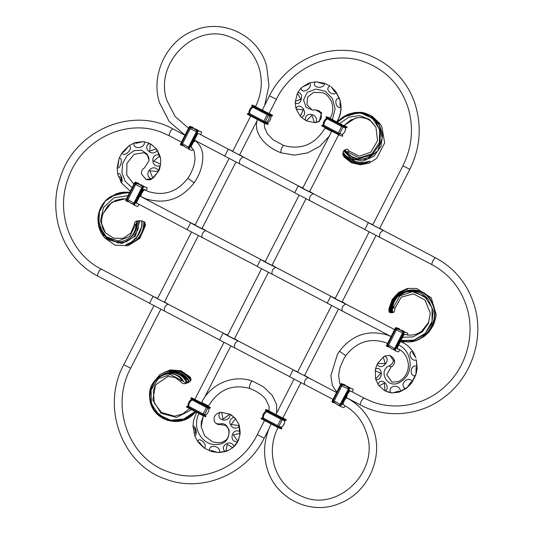 <?xml version="1.0" encoding="UTF-8"?>
<svg xmlns="http://www.w3.org/2000/svg" width="534" height="534" viewBox="0 0 534 534"><rect width="100%" height="100%" fill="white"/><g stroke="black" fill="none" stroke-linecap="round" stroke-linejoin="round"><path stroke-width="0.8" d="M97.982 218.813L103.316 235.06L117.854 242.917L126.244 241.802L133.46 237.069L138.019 229.54L138.847 220.776L141.71 220.862L144.747 222.151C144.12 234.459 137.952 242.036 126.251 244.886C125.797 244.272 130.483 243.083 131.898 241.668L137.585 236.155C140.809 231.569 142.184 226.469 141.71 220.862L142.064 220.949L141.971 226.056L136.43 238.037L131.391 242.222L125.777 244.859C137.605 241.869 143.639 234.106 143.866 221.57M138.847 220.776L137.105 221.283C137.652 227.23 135.836 232.317 131.671 236.542L131.351 236.435C135.336 232.423 137.151 227.564 136.804 221.864L136.117 223.539C136.15 228.499 134.555 232.797 131.351 236.435L131.671 236.542M136.691 221.049L137.839 220.856L136.804 221.864L137.105 221.283M128.594 192.2L129.722 192.353L128.594 192.2M125.003 198.815L126.351 198.962L125.003 198.815L111.906 202.252L102.995 213.6C100.245 221.096 102.421 228.365 103.369 229.653L105.558 233.024L100.452 220.976L103.529 207.466L113.922 197.787L128.02 195.691M144.747 222.151L145.568 225.201L139.728 238.451L127.973 245.767L114.877 245.119L104.51 237.717C100.105 231.356 101.066 233.204 98.67 226.416L99.551 210.336M139.748 220.756L135.462 236.068L121.892 243.571L107.281 239.412L98.67 226.416L97.882 218.146L100.258 208.574M107.247 199.089L116.512 193.608L127.86 192.127L110.959 196.345M129.562 192.667L116.472 193.815L105.298 201.084L98.87 212.906L99.137 226.129L106.246 236.776L118.027 241.001L129.862 236.408L135.629 224.56L134.268 224.6L130.883 233.071L123.227 238.291L113.802 238.264L105.558 233.024M134.268 224.6C134.481 222.324 135.462 221.136 137.211 221.016M129.675 192.44L123.741 192.113L119.209 192.807L107.254 199.062L105.271 200.998M119.075 192.988L126.451 192.26L129.608 192.58M135.629 224.56L136.117 223.539M345.745 155.714L356.799 162.289L363.527 162.636L370.102 161.148C359.062 165.994 350.004 163.397 342.921 153.371L343.415 152.344M357.954 158.792L357.954 158.792C352.42 158.044 348.188 155.26 345.264 150.441L346.406 151.489C349.263 155.481 353.114 157.917 357.954 158.792L372.425 154.646L379.641 144.313L380.635 131.831L375.395 120.777L365.55 113.982L356.198 112.621L346.886 114.937L337.241 122.299L347.988 114.523L360.81 112.988L372.465 118.328L379.48 129.295L379.4 142.698L371.798 153.925L359.168 157.917L347.46 151.983L349.036 151.015L359.269 156.195L370.83 152.163L377.525 140.742L375.969 127.332L369.341 119.382L359.576 115.651L348.889 117.12L339.684 123.588M344.61 116.098L357.313 112.4L369.969 115.524L379.167 124.829L382.19 137.885L377.845 150.835L367.232 159.239L354.009 159.205L344.23 150.408L345.011 149.847L345.264 150.441L345.097 150.021M344.23 150.408L343.042 151.883C345.772 156.716 349.757 159.98 355.003 161.662L362.86 162.536C364.942 162.75 369.314 160.834 369.815 161.435C359.042 166.288 349.997 163.918 342.694 154.326L344.143 157.163L351.485 162.75L360.296 164.799L369.141 163.184L376.69 158.331L384.68 142.925L381.783 126.545L379.914 123.621L372.565 116.599C367.118 113.595 362.84 112.173 359.736 112.334L342.628 117.353M343.636 125.744L355.29 118.214C359.689 117.1 363.908 117.46 367.946 119.296L371.477 121.545L375.969 127.332M343.669 150.888L351.846 159.065L363.254 161.001L373.967 156.182L380.929 146.483L382.651 134.681L378.893 123.621L370.663 115.651L359.736 112.334L354.416 112.561L348.582 114.116L344.744 115.978L340.859 118.681M349.036 151.015C347.714 149.266 346.74 148.746 346.112 149.447M372.425 154.646L372.425 154.646C368.013 158.097 363.227 159.546 358.06 158.985L350.371 156.115C347.14 153.505 345.371 151.549 345.057 150.254M365.042 113.809L356.592 112.601L344.47 116.178L339.357 119.996L337.228 122.293M356.799 162.289L356.799 162.289C355.944 162.396 353.555 161.388 349.616 159.245C347.254 157.79 345.057 155.374 343.015 152.003M342.921 153.371L342.694 154.326M347.46 151.983L346.406 151.489M189.296 381.503L180.352 372.879L168.11 371.41L163.444 372.825C174.758 368.086 183.836 370.689 190.678 380.622L188.348 382.604L185.078 383.659L186.186 382.664L184.597 382.611M188.348 382.604L189.81 381.516M183.91 381.917L182.381 380.722C179.804 376.837 176.267 374.514 171.768 373.767C177.134 374.454 181.186 377.171 183.91 381.917L181.013 377.738C179.023 375.796 176 374.441 171.935 373.673C161.161 373.646 154.086 379.28 150.708 390.574C149.473 396.094 150.001 401.394 152.29 406.487C155.414 412.775 159.96 417.021 165.94 419.237L175.713 420.825L185.478 418.603L195.284 411.581M195.631 411.767L193.114 414.297C178.483 428.675 151.175 419.45 150.047 398.491C146.069 377.191 177.195 362.266 186.446 382.504L186.186 382.664M186.446 382.504L187.234 382.11C177.969 361.812 146.516 375.856 149.74 397.523C150.161 418.756 177.455 429.122 192.654 414.971L195.844 411.874M193.855 413.95L195.878 411.894M187.234 382.11L189.003 381.543C186.413 376.757 182.595 373.56 177.548 371.944L170.019 371.19C168.143 371.057 163.664 372.926 163.831 372.578C174.985 367.866 184.09 370.262 191.132 379.754L190.284 377.144L181.033 370.77L170.046 369.929L160.013 374.474L153.071 382.931L150.368 390.16L149.72 397.236L153.899 410.212L167.629 420.498L183.449 420.298L196.078 411.994M195.11 411.487L183.876 418.983L170.666 420.258L158.685 414.704L151.362 403.57L151.089 390.047L158.258 378.699L170.379 374.568L181.46 380.281L180.432 381.45L174.938 377.364L167.936 376.47L155.574 384.887L152.811 400.079L161.175 413.376L176.674 417.374L191.633 409.665M180.432 381.45C181.84 383.232 183.389 383.966 185.078 383.659M168.11 371.41L168.103 371.41C174.298 369.835 184.938 372.532 189.33 381.53M190.678 380.622L191.132 379.754M181.46 380.281L182.381 380.722M400.834 340.792L405.319 341.593C424.717 344.31 441.898 319.839 431.339 302.111C422.928 282.332 389.132 289.655 391.822 312.136L390.334 312.557L392.457 312.677L393.979 312.083L392.103 312.11L392.704 311.883L392.55 311.249L392.704 311.883M397.843 294.388L404.285 290.329L407.762 289.114C396.215 292.211 390.2 299.981 389.727 312.423L390.668 312.697M404.285 290.329L404.285 290.329C397.329 292.085 388.865 303.626 390.281 312.597M398.518 296.196L398.371 296.123C394.219 300.075 392.216 304.861 392.37 310.494L392.67 308.672C392.917 303.813 394.82 299.634 398.371 296.123L405.773 291.978L413.997 291.23L428.121 299.14L433.207 310.935L431.766 323.878L424.443 334.584L413.289 340.552L400.921 340.612M391.155 312.236C388.452 289.688 422.08 281.438 431.298 301.056C442.573 318.571 425.985 343.969 406.214 341.8L400.767 340.912L408.657 341.873L417.254 340.191L423.849 336.714L429.016 332.041L433.548 324.979L435.837 317.356L436.144 314.433L431.245 297.765L416.553 288.407L407.382 288.5L398.731 292.398L392.123 299.634L388.865 309.106L389.086 311.936C389.967 299.721 396.074 292.118 407.402 289.128C407.175 289.495 402.603 290.723 400.981 292.058L394.966 297.451C391.549 301.97 390.007 307.003 390.334 312.557L390.481 312.657M404.732 341.693L400.774 340.906M400.974 340.512L413.883 340.151L425.271 333.323L432.066 321.501L432.026 307.851L424.804 296.544L412.482 291.677L399.853 295.903L393.291 307.704L395.2 307.864L401.188 297.184L413.409 293.833L425.117 300.128L430.264 313.198L428.388 323.384L422.24 331.894L413.029 336.907L402.596 337.334M395.2 307.864L393.979 312.083M389.727 312.423L389.086 311.936M393.291 307.704L392.67 308.672M392.37 310.494L392.55 311.249L392.37 310.494M191.145 146.55L191.366 147.324M195.517 140.796L193.388 142.097M160.527 164.132L160.14 165.687C150.922 168.871 150.067 152.477 159.599 155.094L160.18 156.822L159.152 156.482L153.725 161.074L160.527 164.132L160.787 161.976C160.207 167.049 159.459 170.086 158.558 171.094L154.026 177.154L151.603 179.023C150.728 179.845 148.839 179.985 145.936 179.431L145.929 179.431M151.336 178.803C142.331 174.558 153.031 162.216 158.398 170.746L157.724 172.282L157.236 171.367L149.834 170.84L152.757 177.922L151.336 178.803L145.889 179.411L141.53 174.037C141.243 171.327 142.204 169.291 144.414 167.93L149.006 160.714C148.439 159.092 150.461 156.242 143.893 152.717L134.141 154.299L126.938 163.371L126.732 175.032L133.754 184.07M149.006 160.714L147.291 154.233L141.557 150.134L133.987 150.728L126.958 155.761L122.593 163.631L121.926 172.796L125.256 181.427L132.092 187.714M118.661 176.487L121.085 181.293L121.004 177.428L118.661 176.487L117.774 174.418C120.163 170.62 123.868 181.754 121.251 182.782L130.162 191.025M117.14 167.796L117.62 165.64L117.941 166.575L119.055 158.418C123.701 157.216 120.263 169.805 117.14 167.796L117.774 174.418M118.688 160.22L117.62 165.64M122.092 152.711L123.541 151.195L123.467 152.27L129.061 145.722C134.194 148.545 123.387 158.271 122.092 152.711L119.055 158.418M127.88 146.823L123.541 151.195M134.408 142.865L136.357 142.391L135.783 143.386L142.725 141.704L144.187 141.784C146.102 148.719 131.364 149.734 134.408 142.865L129.061 145.722M142.725 141.704L136.357 142.391M149.627 143.472L151.302 144.4L150.241 144.841L149.74 151.049L156.395 148.906L157.216 150.127C152.911 157.964 141.356 147.417 149.627 143.472L144.187 141.784M151.302 144.4L156.395 148.906L160.534 158.371L160.18 156.822M159.599 155.094L157.216 150.127M160.787 161.976L160.534 158.371M158.398 170.746L160.14 165.687M152.757 177.922L157.724 172.282M151.389 178.77L152.323 178.563M121.251 182.782L120.39 180.479M146.069 190.545L146.83 189.063A1.288 0.374 117.7 0 0 147.137 188.215A1.288 0.374 117.7 0 0 147.07 187.788A1.288 0.374 117.7 0 0 147.057 187.781L144.12 186.693A1.288 0.374 117.7 0 0 143.699 186.94A1.288 0.374 117.7 0 0 143.179 187.714L134.822 204.081A1.288 0.374 117.7 0 0 134.515 204.936A1.288 0.374 117.7 0 0 134.581 205.356A1.288 0.374 117.7 0 0 134.595 205.363L137.525 206.451A1.288 0.374 117.7 0 0 137.952 206.211A1.288 0.374 117.7 0 0 138.473 205.436L139.014 204.368M138.099 203.888A1.288 0.374 -62.3 0 1 137.992 203.888L136.377 203.047M136.45 203.314L136.477 203.327A1.288 0.374 -62.3 0 1 136.464 203.321L137.992 203.888M136.464 203.321A1.288 0.374 -62.3 0 1 136.397 202.9A1.288 0.374 -62.3 0 1 136.711 202.046L142.718 190.271A1.288 0.374 -62.3 0 1 143.239 189.497A1.288 0.374 -62.3 0 1 143.659 189.256L145.175 189.817A1.288 0.374 -62.3 0 1 145.188 189.824A1.288 0.374 -62.3 0 1 145.268 190.157M126.371 201.051L125.844 200.777A1.288 0.374 -62.3 0 1 125.83 200.771A1.288 0.374 -62.3 0 1 125.764 200.343A1.288 0.374 -62.3 0 1 126.077 199.496L126.625 199.783A1.288 0.374 117.7 0 0 126.364 200.43L127.926 199.669L134.448 203.467M134.034 205.069L134.047 205.076A1.288 0.374 -62.3 0 1 134.034 205.069A1.288 0.374 -62.3 0 1 133.947 204.816L133.814 204.028L131.144 203.481L127.719 200.831L126.291 200.804A1.288 0.374 117.7 0 0 126.378 201.058L128.54 201.859M126.378 201.058A1.288 0.374 117.7 0 0 126.391 201.064L125.83 200.771M127.606 200.704L127.619 200.717A1.288 0.774 -32.1 0 1 127.926 199.669L135.669 184.504L135.356 182.808A1.288 0.374 117.7 0 0 134.982 183.409L126.625 199.783M127.719 200.831A1.288 0.774 -32.1 0 1 127.619 200.717L131.144 203.481L133.987 204.535M134.121 204.142L134.027 202.867L141.77 187.701L135.669 184.504A1.288 0.814 89 0 1 136.43 183.569L138.853 184.003L142.625 186.78L143.286 186.52A1.288 0.374 -62.3 0 1 143.573 186.406L144.12 186.693M134.982 183.409L134.435 183.129L126.077 199.496M134.435 183.129A1.288 0.374 -62.3 0 1 134.955 182.354A1.288 0.374 -62.3 0 1 135.376 182.107L135.923 182.394A1.288 0.374 117.7 0 0 135.636 182.508L136.524 183.576L141.757 185.078L144.347 186.693M142.491 187.708L141.77 187.701L142.952 186.9M143.179 187.714L142.631 187.427A1.288 0.374 -62.3 0 1 143.012 186.82L143.212 186.586M133.947 204.729L134.014 204.442A1.288 0.374 -62.3 0 1 134.274 203.794L134.822 204.081M142.631 187.427L134.274 203.794M139.087 184.53L138.96 183.743A1.288 0.374 117.7 0 0 138.873 183.489L135.376 182.107M138.313 183.195A1.288 0.374 -62.3 0 1 138.326 183.202A1.288 0.374 -62.3 0 1 138.339 183.209L135.923 182.394M147.057 187.781L146.51 187.494A1.288 0.374 -62.3 0 1 146.523 187.501L143.573 186.406M147.07 187.788L146.523 187.501A1.288 0.374 -62.3 0 1 146.536 187.507M305.561 120.317L307.21 121.058L307.03 120.043L311.989 115.277L314.386 122.546L313.865 122.54L316.001 122.526L319.225 121.492L321.588 112.894L318.698 110.658L315.627 109.891L320.493 112.721C322.489 117.767 320.927 121.011 315.808 122.453C319.879 113.722 303.799 110.558 305.561 120.317L301.356 117.3C309.373 114.583 300.549 100.913 295.976 108.362L295.182 102.862C301.463 107.067 304.534 91.508 297.665 92.749L301.116 88.017C301.657 95.426 313.545 87.316 309.526 82.863L315.327 81.902C310.841 88.023 324.258 89.445 324.612 83.317L330.045 86.128C323.671 88.697 332.675 97.028 336.48 92.649L339.404 98.476C333.336 97.575 335.799 109.143 340.892 107.521C340.805 112.874 339.344 117.814 336.5 122.326M312.664 110.077L311.943 109.884L306.97 104.731L307.557 97.135L313.685 92.329L322.609 92.782C325.773 93.61 328.664 96.38 331.267 101.073C333.677 107.488 333.176 113.415 329.772 118.848M315.627 109.891L312.43 110.077L306.075 107.334L303.559 100.005L307.183 92.382L315.674 89.098L325.153 91.234L332.368 98.369L335.118 108.769L332.375 119.749M340.892 107.521L340.926 104.918L339.991 106.293L340.165 100.592L339.404 98.476M336.48 92.649L335.345 91.04L335.025 92.195L331.581 87.276L335.619 91.374L340.165 100.592L340.959 105.225C341.386 111.426 339.958 117.14 336.667 122.366M331.581 87.276L330.993 86.795M322.957 82.87L323.203 83.838L317.116 81.989L324.612 83.317L330.045 86.128M317.116 81.989L315.327 81.902M309.526 82.863L307.991 83.584L308.712 84.132L302.478 86.969L307.991 83.584M302.478 86.969L301.116 88.017M297.665 92.749L297.078 94.451L297.992 94.218L300.762 99.304L295.402 101.28L297.078 94.451M295.402 101.28L295.182 102.862M295.976 108.362L296.704 110.044L297.224 109.176L303.219 109.857L300.415 116.205L296.704 110.044M300.415 116.205L301.356 117.3M316.055 122.46L314.386 122.546L307.21 121.058M321.588 112.894L320.493 112.721M217.371 424.043L224.968 425.344C225.315 425.037 226.389 426.065 228.198 428.442C230.287 430.217 228.746 439.068 225.315 440.483C223.305 441.725 220.882 443.961 212.365 441.725L204.669 435.924L201.144 426.599L203.334 415.799M221.53 425.017L219.781 423.996C231.342 420.592 233.678 444.615 216.777 444.442C202.56 446.077 190.945 427.434 199.322 412.996M196.612 412.275L193.595 420.251L193.001 426.553L193.662 429.449L193.602 427.701L195.17 429.456L195.531 432.714L194.376 433.755L194.67 435.691C198.161 435.637 195.124 423.863 193.008 426.586L193.008 426.666M197.713 441.571L199.362 443.367L198.988 441.952L204.328 448.159C208.307 444.702 198.648 436.124 197.713 441.571L194.67 435.691M203.127 447.132L199.362 443.367M204.328 448.159L211.958 451.617L211.23 450.469L217.852 452.518L219.354 452.498C221.61 445.55 207.439 443.841 209.882 451.01L209.728 450.95M232.771 447.646L233.865 446.497C231.342 438.347 218.606 446.144 225.268 451.577L227.184 450.996L226.122 450.322L227.177 444.442L232.771 447.646L227.524 450.863L218.152 452.532L211.958 451.617M225.268 451.577L219.354 452.498M227.524 450.863L227.184 450.996M237.43 441.798L238.371 440.23L237.223 440.376L233.271 434.856L240.14 433.441L240.106 431.759C232.063 426.906 228.091 442.132 237.43 441.798L233.865 446.497M240.14 433.441L238.371 440.23M239.419 426.299L239.032 424.744L238.338 425.551L231.242 424.463L235.427 418.629L234.232 417.434C224.714 419.597 232.604 432.92 239.419 426.299L240.106 431.759M235.427 418.629L239.032 424.744M219.781 423.996L216.263 423.636L214.448 421.773C213.233 417.014 215.115 413.89 220.081 412.395C214.761 420.659 229.927 423.489 230.127 414.451L234.232 417.434M230.127 414.451L228.819 413.837L228.879 414.805L222.938 419.21L221.764 412.395L229.373 414.07C230.668 414.371 232.811 416.033 235.808 419.056M221.764 412.395L220.081 412.395M194.376 433.755L193.662 429.449M195.17 429.456L195.531 432.714A6.455 6.455 0 0 0 195.17 429.456M397.57 348.675A3.871 1.128 -62.3 0 1 397.536 348.662A3.871 1.128 -62.3 0 1 397.283 347.767A3.871 1.128 -62.3 0 0 397.53 348.655A3.871 1.128 -62.3 0 0 397.57 348.675M416.026 374.187L415.319 375.869C408.283 376.183 411.053 363.347 417.054 366.417L417.087 368.774L416.073 367.579L416.026 374.187L417.034 369.374L416.3 359.756C411.34 362.599 407.055 351.252 412.649 351.325C409.698 346.946 405.847 343.762 401.087 341.78A3.871 1.128 -62.3 0 0 400.093 342.241A3.871 1.128 -62.3 0 1 401.087 341.78A3.871 1.128 -62.3 0 1 401.121 341.793C406.407 343.976 410.606 347.687 413.703 352.921L414.204 353.888L412.508 352.7L415.879 357.86L414.204 353.888M391.175 366.898L389.019 366.01C391.562 364.769 393.024 362.92 393.411 360.457L389.954 355.417L393.304 357.967L394.693 361.291C394.553 363.794 393.378 365.663 391.175 366.898L386.689 374.734L391.969 382.117L398.204 381.75C404.972 378.165 408.376 372.525 408.417 364.822C407.535 356.752 403.904 351.365 397.536 348.662L397.089 348.428M389.019 366.01C377.458 370.529 388.091 391.709 401.548 381.136C413.783 373.7 413.062 351.332 398.264 344.831M417.054 366.417L416.3 359.756M417.034 369.374L417.087 368.774M412.402 381.623L411.374 383.292L410.966 382.03L407.088 387.677L405.62 388.679C398.251 385.021 408.303 375.022 412.402 381.623L415.319 375.869M407.088 387.677L411.374 383.292M400.387 391.576L398.818 392.19L399.052 391.075L392.523 392.904L390.795 392.724C386.896 385.054 400.787 383.726 400.387 391.576L405.62 388.679M385.468 391.082L384.146 390.287L384.967 389.753L384.293 383.112L379.147 385.815L378.072 384.493C380.615 376.003 391.275 386.222 385.468 391.082L392.103 392.884L398.711 392.216L407.836 387.077M387.11 391.782L390.795 392.724M379.147 385.815L384.146 390.287M375.796 379.567L375.556 377.965L376.417 378.246L380.735 373.246L375.322 370.696L375.449 369.047C383.165 365.303 383.092 381.356 375.796 379.567L378.072 384.493M375.322 370.696L375.556 377.965M389.913 355.404L384.553 356.044C392.316 359.829 380.695 371.824 377.291 364.028L375.449 369.047M377.291 364.028L378.306 362.619L378.673 363.487L385.087 363.654L383.392 357.019L378.306 362.619M383.392 357.019L384.553 356.044M412.649 351.325L413.703 352.921M394.693 361.291L393.411 360.457M254.958 106.466L255.526 106.646M255.492 106.346L252.141 105.105L268.248 113.562L267.955 114.136L268.729 114.543L267.174 114.73L263.903 121.138L264.63 122.573L247.803 113.749C249.171 114.289 249.778 114.256 249.618 113.655C249.665 111.012 250.753 108.876 252.896 107.241C253.47 107.014 253.143 106.506 251.901 105.719L252.515 106.046L252.809 105.472M254.972 106.44L269.076 113.562M247.382 114.223L248.123 114.663L248.41 114.089M272.267 115.885L270.751 115.337L271.045 114.757L268.248 113.562M263.849 122.179L263.556 122.753L265.011 123.461L265.218 121.785L268.495 115.371L269.703 114.269M263.556 122.753L248.123 114.663M268.609 114.476L269.043 114.683M267.955 114.136L252.515 106.046M267.854 124.489L268.202 123.955L267.688 122.693C269.924 121.125 271.018 118.989 270.958 116.285L272.227 115.865M265.305 122.887L267.841 124.515M266.353 123.948L265.011 123.461M266.646 123.374L268.135 123.941M270.571 115.244L269.663 115.798C269.463 118.401 268.375 120.537 266.393 122.206L266.466 123.281L268.161 123.921M270.751 115.337L269.41 114.843M271.045 114.757L272.474 115.251L269.116 113.475M267.547 122.78L265.218 121.785A1.288 0.667 44.9 0 1 263.903 121.138L249.618 113.655A1.288 0.374 176.7 0 1 248.904 113.362L248.904 113.362A1.288 0.374 176.7 0 1 248.951 113.255M270.952 116.072A1.288 0.367 176.3 0 1 271.012 116.172A1.288 0.367 176.3 0 1 270.958 116.285L268.495 115.371A1.288 0.587 9.8 0 0 267.174 114.73L252.222 106.847M272.22 115.858L271.012 116.172C271.112 118.975 269.99 121.178 267.647 122.78L268.088 123.861M379.754 228.185L383.766 230.661M364.208 398.197A3.871 1.128 117.7 0 0 364.175 398.177A3.871 1.128 117.7 0 0 364.135 398.157A3.871 1.128 117.7 0 0 361.311 401.208A3.871 1.128 117.7 0 0 360.577 405.032L346.94 397.883A3.871 1.128 -62.3 0 0 346.98 397.897A3.871 1.128 -62.3 0 1 346.94 397.883A3.871 1.128 -62.3 0 1 347.674 394.059A3.871 1.128 -62.3 0 1 350.498 391.008A3.871 1.128 -62.3 0 1 350.538 391.021A3.871 1.128 -62.3 0 1 350.578 391.048M262.301 110.171L269.443 95.806C283.374 67.785 313.551 49.268 343.709 50.336C376.517 50.65 406.835 74.339 415.846 106.62C421.833 128.113 419.817 149.013 409.812 169.311L379.627 228.445L375.108 226.289L372.725 224.921L402.916 165.787C412.021 147.311 413.85 128.314 408.417 108.809C401.241 86.281 386.99 70.782 365.677 62.324C333.196 49.435 292.398 66.249 276.345 99.324L269.029 113.655L262.127 110.131L269.016 113.675M338.643 134.788L309.58 191.713L305.068 189.557L302.685 188.195L331.781 131.197M256.994 120.797L239.539 154.987L232.644 151.469L250.733 116.032M346.192 304.26L337.294 299.968L330.7 296.25L335.285 298.266M276.151 267.534L267.254 263.235L260.659 259.517L265.244 261.54M206.111 230.801L202.099 228.332M331.507 305.668L297.585 372.118L299.968 373.486L304.48 375.642L338.402 309.186M261.466 268.942L227.544 335.392L229.927 336.754L234.439 338.91L268.362 272.46M289.655 376.657L234.987 347.988C234.206 347.414 234.179 346.005 234.927 343.749C236.322 341.813 237.51 340.932 238.511 341.092L238.578 341.133M191.426 232.217L157.503 298.666L159.88 300.028L164.399 302.184L198.321 235.734M219.614 339.924L164.946 311.262C164.158 310.688 164.138 309.279 164.886 307.023C166.274 305.088 167.469 304.206 168.464 304.367L168.537 304.407M228.993 158.618L195.07 225.068L197.453 226.429L201.972 228.585L235.894 162.136M299.04 195.344L265.118 261.793L267.494 263.155L272.013 265.311L305.935 198.862M198.942 133.747L243.678 157.21M369.081 232.07L335.158 298.519L337.535 299.888L342.054 302.044L375.976 235.587M309.713 191.459L313.725 193.935M333.016 399.392L305.034 384.714C304.247 384.146 304.226 382.731 304.967 380.475C306.362 378.546 307.557 377.658 308.552 377.818L308.619 377.858M310.341 378.753L311.135 379.173M311.182 379.2L310.668 379.287M311.736 379.494L312.056 379.654A3.871 1.128 117.7 0 0 312.023 379.641L312.09 379.674A3.871 1.128 -62.3 0 1 312.13 379.694A3.871 1.128 -62.3 0 1 312.163 379.714M312.31 379.787A3.871 1.128 117.7 0 0 312.277 379.774A3.871 1.128 117.7 0 0 312.236 379.754L312.303 379.787A3.871 1.128 -62.3 0 1 312.343 379.808A3.871 1.128 -62.3 0 1 312.37 379.821L312.637 379.961A3.871 1.128 117.7 0 0 312.597 379.941L312.664 379.981A3.871 1.128 117.7 0 0 312.637 379.961M313.064 380.188L313.678 380.508A3.871 1.128 117.7 0 0 313.645 380.495L313.712 380.528A3.871 1.128 -62.3 0 1 313.752 380.542A3.871 1.128 -62.3 0 1 313.785 380.568M314.973 381.189L315.647 381.543M315.38 381.403L315.734 381.583M315.814 381.623L316.201 381.837M316.368 381.917L316.882 382.19M302.818 187.941L298.232 185.919L304.827 189.637L313.652 193.895C312.657 193.735 311.462 194.616 310.074 196.552C309.326 198.808 309.346 200.217 310.134 200.791L364.795 229.46M366.584 226.189L368.273 222.651L383.692 230.621C382.698 230.461 381.503 231.349 380.115 233.278C379.367 235.534 379.387 236.949 380.175 237.517L364.755 229.54L366.584 226.189M239.673 154.733L243.611 157.17C242.616 157.009 241.421 157.89 240.026 159.826C239.285 162.082 239.305 163.491 240.093 164.065L224.674 156.088L228.192 149.193M310.114 200.784L294.715 192.814L298.232 185.919M234.967 347.981L219.567 340.011L223.092 333.116L227.671 335.138M305.014 384.707L289.615 376.737L293.133 369.848L297.718 371.864M260.659 259.517L257.141 266.413L272.54 274.383M195.204 224.814L190.618 222.791L197.213 226.509L206.037 230.768C205.043 230.601 203.848 231.489 202.459 233.425C201.712 235.674 201.732 237.089 202.519 237.663L257.181 266.326M330.7 296.25L327.182 303.138L391.068 336.533M272.14 265.058L276.078 267.494C275.083 267.334 273.895 268.215 272.5 270.151C271.753 272.4 271.773 273.815 272.56 274.389L327.229 303.058M308.892 377.999L293.133 369.848M308.939 377.912L304.614 375.382M223.092 333.116L229.68 336.834L238.511 341.092L234.573 338.656M164.926 311.249L149.527 303.285L153.044 296.39L157.63 298.413M153.044 296.39L168.464 304.367L164.525 301.93M202.499 237.65L187.1 229.687L190.618 222.791M342.601 311.115C341.813 310.541 341.793 309.133 342.541 306.876C343.936 304.941 345.131 304.06 346.119 304.22L342.181 301.783M228.579 149.286L232.771 151.215M368.273 222.651L372.859 224.667M316.969 382.591L317.403 382.457M210.449 407.602L207.532 406.354L207.239 406.928L208.013 407.329L206.464 407.522L203.194 413.93L203.915 415.359L203.134 414.965L202.84 415.545L205.757 416.794L206.051 416.22L204.108 415.452L207.779 408.163L208.207 407.422L210.156 408.176L210.449 407.602L192.681 398.284L191.159 397.73L190.865 398.304L191.659 398.758L191.953 398.184L191.159 397.73M186.52 406.935L187.26 407.375L187.554 406.801L186.94 406.461C188.308 406.995 188.916 406.968 188.762 406.361C188.802 403.724 189.89 401.588 192.033 399.953C192.607 399.726 192.28 399.218 191.038 398.431L191.119 398.464M202.84 415.545L187.26 407.375M203.134 414.965L187.554 406.801M207.893 407.262L208.313 407.469M207.239 406.928L191.659 398.758M207.532 406.354L191.953 398.184M206.051 416.22L205.87 416.126A0.647 0.614 110.4 0 1 205.79 415.051A8.551 8.17 -69.6 0 0 209.061 408.637A0.647 0.614 110.4 0 1 209.722 408.016M205.79 415.051L204.509 414.571A1.288 0.661 -135.5 0 1 203.194 413.93L188.762 406.361A1.288 0.374 -3.3 0 1 188.041 406.074L188.041 406.074A1.288 0.374 -3.3 0 1 188.088 405.96M209.061 408.637L207.779 408.163A1.288 0.587 -169.8 0 0 206.464 407.522L191.399 399.479C189.076 401.081 187.955 403.283 188.041 406.074L186.84 406.401M191.366 399.552L190.978 398.397M188.575 148.799L188.642 148.505A1.288 0.374 -62.3 0 1 188.903 147.858L189.45 148.145A1.288 0.374 117.7 0 0 189.136 149.006A1.288 0.374 117.7 0 0 189.203 149.42L188.676 149.14A1.288 0.374 -62.3 0 1 188.662 149.133A1.288 0.374 -62.3 0 1 188.575 148.893L188.455 148.085L186.206 147.691L182.354 144.888L180.919 144.881A1.288 0.374 117.7 0 0 181.006 145.121L180.479 144.841A1.288 0.374 -62.3 0 1 180.459 144.834A1.288 0.374 -62.3 0 1 180.392 144.42A1.288 0.374 -62.3 0 1 180.706 143.559L188.983 127.339A1.288 0.374 -62.3 0 1 189.503 126.571A1.288 0.374 -62.3 0 1 189.924 126.324L190.471 126.611A1.288 0.374 117.7 0 0 190.184 126.725L191.072 127.793L193.401 128.22L197.173 130.997L197.834 130.737A1.288 0.374 -62.3 0 1 198.121 130.623L201.518 131.965A1.288 0.374 -62.3 0 1 201.532 131.971A1.288 0.374 -62.3 0 1 201.598 132.399A1.288 0.374 -62.3 0 1 201.285 133.246L200.59 134.608M190.471 126.611L193.315 127.666A1.288 0.374 -62.3 0 1 193.328 127.673A1.288 0.374 -62.3 0 1 193.415 127.926L193.094 128.314M189.924 126.324L192.774 127.379A1.288 0.374 117.7 0 0 192.774 127.379L193.315 127.666M192.794 127.392A1.288 0.374 117.7 0 0 192.781 127.386L193.328 127.673M191.853 147.578L191.132 147.357A1.288 0.374 -62.3 0 1 191.112 147.351A1.288 0.374 -62.3 0 1 191.045 146.93A1.288 0.374 -62.3 0 1 191.352 146.076L197.266 134.488A1.288 0.374 -62.3 0 1 197.787 133.714A1.288 0.374 -62.3 0 1 198.207 133.473L199.636 134.001A1.288 0.374 117.7 0 0 199.636 134.001A1.288 0.374 117.7 0 1 199.729 134.154M198.121 130.623L200.984 131.684A1.288 0.374 117.7 0 0 200.984 131.684A1.288 0.374 117.7 0 0 200.971 131.678M198.668 130.91A1.288 0.374 117.7 0 0 198.248 131.157A1.288 0.374 117.7 0 0 197.727 131.925L197.179 131.644A1.288 0.374 -62.3 0 1 197.56 131.037L197.76 130.803M197.039 131.925L190.217 128.721A1.288 0.814 -91 0 1 190.978 127.786L196.218 129.261L198.802 130.877M189.45 148.145L197.727 131.925M188.903 147.858L197.179 131.644M180.706 143.559L181.253 143.846A1.288 0.374 117.7 0 0 180.986 144.494L182.555 143.726L189.076 147.524M182.354 144.888A1.288 0.774 148.3 0 1 182.241 144.761L182.241 144.761A1.288 0.774 148.3 0 1 182.555 143.726L190.217 128.721L189.904 127.025A1.288 0.374 117.7 0 0 189.53 127.626L188.983 127.339M181.253 143.846L189.53 127.626M193.068 149.353L193.008 149.467A1.288 0.374 -62.3 0 1 192.48 150.248A1.288 0.374 -62.3 0 1 192.06 150.481L189.223 149.427A1.288 0.374 117.7 0 1 189.203 149.42L188.662 149.133M188.802 148.205L188.656 146.923L196.318 131.918L197.5 131.117M188.682 148.379L186.206 147.691L182.241 144.761M182.628 145.315L180.919 144.881M183.089 145.842L181.026 145.128A1.288 0.374 117.7 0 1 181.006 145.121L180.459 144.834M196.872 141.897L197.073 141.51M188.389 148.512L187.214 147.998M389.239 347.3L386.549 346.219A1.288 0.374 -62.3 0 1 386.536 346.212A1.288 0.374 -62.3 0 1 386.469 345.785A1.288 0.374 -62.3 0 1 386.783 344.937L395.14 328.564A1.288 0.374 -62.3 0 1 395.654 327.789A1.288 0.374 -62.3 0 1 396.081 327.549L399.018 328.637A1.288 0.374 -62.3 0 1 399.025 328.644A1.288 0.374 -62.3 0 1 399.038 328.65L399.559 328.924A1.288 0.374 117.7 0 1 399.572 328.931L399.025 328.644M407.268 335.018L407.529 334.504A1.288 0.374 117.7 0 0 407.842 333.657A1.288 0.374 117.7 0 0 407.776 333.229A1.288 0.374 117.7 0 0 407.762 333.223L407.215 332.936A1.288 0.374 -62.3 0 1 407.228 332.942A1.288 0.374 -62.3 0 1 407.242 332.949L404.825 332.135A1.288 0.374 117.7 0 0 404.405 332.375A1.288 0.374 117.7 0 0 403.884 333.149L403.337 332.862A1.288 0.374 -62.3 0 1 403.717 332.261L403.991 331.961A1.288 0.374 -62.3 0 1 404.278 331.848L407.215 332.936M398.805 349.323A1.288 0.374 -62.3 0 1 398.691 349.329L397.183 348.769A1.288 0.374 -62.3 0 1 397.169 348.762A1.288 0.374 -62.3 0 1 397.102 348.342A1.288 0.374 -62.3 0 1 397.409 347.487L403.424 335.712A1.288 0.374 -62.3 0 1 403.938 334.938A1.288 0.374 -62.3 0 1 404.365 334.698M396.081 327.549L396.629 327.836A1.288 0.374 117.7 0 0 396.335 327.949L397.229 329.017L399.559 329.445L403.33 332.215L403.911 332.028M397.229 329.017A1.288 0.814 89 0 0 397.136 329.011L402.462 330.519L405.046 332.135M399.792 329.972L399.659 329.184A1.288 0.374 117.7 0 0 399.572 328.931M396.629 327.836L399.559 328.924M395.273 350.791L394.746 350.518A1.288 0.374 -62.3 0 1 394.739 350.511A1.288 0.374 -62.3 0 1 394.653 350.257L394.719 349.883A1.288 0.374 -62.3 0 1 394.98 349.236L395.527 349.523L403.884 333.149M395.527 349.523A1.288 0.374 117.7 0 0 395.213 350.371A1.288 0.374 117.7 0 0 395.28 350.798A1.288 0.374 117.7 0 0 395.293 350.805L394.739 350.511M394.98 349.236L403.337 332.862M386.783 344.937L387.33 345.224A1.288 0.374 117.7 0 0 387.063 345.872L388.632 345.111L395.147 348.902M403.19 333.149L396.375 329.939L396.061 328.243A1.288 0.374 117.7 0 0 395.681 328.851L395.14 328.564M387.33 345.224L395.681 328.851M399.712 349.823L399.172 350.878A1.288 0.374 117.7 0 1 398.658 351.646A1.288 0.374 117.7 0 1 398.231 351.893L395.293 350.805M394.653 350.164L394.519 349.47L394.653 350.164L394.519 349.47L391.849 348.922L388.418 346.272L386.996 346.246A1.288 0.374 117.7 0 0 387.083 346.499A1.288 0.374 117.7 0 0 387.097 346.506L386.536 346.212M388.311 346.139L388.318 346.159A1.288 0.774 -32.1 0 1 388.632 345.111L396.375 329.939A1.288 0.814 89 0 1 397.136 329.011L397.136 329.011M403.117 341.493L402.589 342.528M403.898 341.62L403.257 342.868M394.82 349.583L394.726 348.308L402.469 333.143L403.657 332.342M388.418 346.272A1.288 0.774 -32.1 0 1 388.318 346.159L391.849 348.922L394.693 349.977M348.649 389.126L341.833 385.922L341.526 384.213A1.288 0.374 117.7 0 0 341.146 384.82L340.599 384.533A1.288 0.374 -62.3 0 1 341.126 383.752A1.288 0.374 -62.3 0 1 341.546 383.519L342.094 383.806A1.288 0.374 117.7 0 0 341.807 383.913L342.688 385.001L345.425 385.575L349.463 387.924A1.288 0.374 -62.3 0 1 349.75 387.817L350.297 388.105A1.288 0.374 117.7 0 0 349.87 388.345A1.288 0.374 117.7 0 0 349.343 389.119L341.066 405.339A1.288 0.374 117.7 0 0 340.759 406.187A1.288 0.374 117.7 0 0 340.826 406.614L340.291 406.334A1.288 0.374 -62.3 0 1 340.278 406.327A1.288 0.374 -62.3 0 1 340.191 406.074L337.388 404.739L333.964 402.089L332.535 402.062A1.288 0.374 117.7 0 0 332.622 402.316A1.288 0.374 117.7 0 0 332.635 402.322L334.778 403.117M340.278 406.327L340.826 406.614A1.288 0.374 117.7 0 0 340.839 406.621L343.682 407.676A1.288 0.374 -62.3 0 0 344.11 407.435A1.288 0.374 -62.3 0 0 344.624 406.661L345.084 405.767M342.721 404.585A1.288 0.374 -62.3 0 1 342.708 404.578L343.415 404.845A3.871 1.128 -62.3 0 1 343.395 404.832A3.871 1.128 -62.3 0 1 344.123 401.007A3.871 1.128 -62.3 0 1 346.953 397.957A3.871 1.128 -62.3 0 1 346.993 397.977L345.952 397.429M342.708 404.578A1.288 0.374 -62.3 0 1 342.641 404.158A1.288 0.374 -62.3 0 1 342.955 403.304L348.862 391.722A1.288 0.374 -62.3 0 1 349.39 390.941A1.288 0.374 -62.3 0 1 349.81 390.708L351.225 391.228A1.288 0.374 117.7 0 0 351.225 391.228A1.288 0.374 117.7 0 1 351.332 391.442M332.075 402.029L332.088 402.035A1.288 0.374 -62.3 0 1 332.075 402.029A1.288 0.374 -62.3 0 1 332.008 401.601A1.288 0.374 -62.3 0 1 332.322 400.754L332.869 401.041A1.288 0.374 117.7 0 0 332.602 401.688L334.171 400.927L340.692 404.719M340.512 405.686L340.058 405.286L340.512 405.686L340.058 405.286L340.271 404.125L348.789 388.198L345.425 385.575L342.581 384.994A1.288 0.808 -91.4 0 0 341.833 385.922L334.171 400.927A1.288 0.774 147.9 0 0 333.857 401.975L333.863 401.975A1.288 0.774 147.9 0 0 333.863 401.975A1.288 0.774 147.9 0 0 333.964 402.089M340.365 405.399L337.388 404.739L333.857 401.975M340.599 384.533L332.322 400.754M341.146 384.82L332.869 401.041M349.343 389.119L348.802 388.832A1.288 0.374 -62.3 0 1 349.176 388.231L349.102 388.331M340.225 405.813L340.258 405.7A1.288 0.374 -62.3 0 1 340.518 405.052L341.066 405.339M348.802 388.832L340.518 405.052M342.928 384.12L344.383 384.573A1.288 0.374 117.7 0 0 344.383 384.573L344.931 384.86A1.288 0.374 -62.3 0 1 344.951 384.867A1.288 0.374 -62.3 0 1 345.037 385.107L345.151 385.915M344.417 384.593A1.288 0.374 117.7 0 0 344.403 384.58L344.951 384.867M343.475 384.407L344.931 384.86M341.807 383.913L343.375 384.593L343.315 385.021M351.125 388.425L353.128 389.159A1.288 0.374 -62.3 0 1 353.148 389.166A1.288 0.374 -62.3 0 1 353.214 389.58A1.288 0.374 -62.3 0 1 352.907 390.441L352.173 391.883M351.672 388.712L352.6 388.879A1.288 0.374 117.7 0 0 352.6 388.879A1.288 0.374 117.7 0 0 352.58 388.872M346.392 386.002L350.484 388.145M261.073 418.676L278.688 427.914L278.982 427.34L281.885 428.408L281.271 427.901L281.385 427.16C283.614 425.578 284.702 423.442 284.655 420.745L285.904 420.311L284.709 420.638A1.288 0.374 176.7 0 1 284.655 420.745L282.179 419.831L282.606 419.09L285.93 420.351L286.284 419.791L282.873 417.968M278.982 427.34L278.581 426.906L282.179 419.831A1.288 0.587 10.2 0 0 280.864 419.19L277.593 425.598L278.314 427.026L277.533 426.633L277.239 427.207M281.545 428.942L281.825 428.395M278.688 427.914L281.531 428.969M269.183 411.1L282.833 418.055M283.087 419.297L283.38 418.723L286.224 419.777M283.38 418.723L281.932 418.015L281.638 418.589L282.413 418.996L280.864 419.19L266.586 411.701C267.167 411.48 266.833 410.966 265.585 410.172L281.638 418.589M282.292 418.93L282.713 419.13M266.206 410.499L266.493 409.925L265.705 409.471L269.236 410.826M266.493 409.925L281.932 418.015M261.807 419.117L262.101 418.543L261.48 418.202C262.868 418.743 263.476 418.716 263.315 418.109C263.342 415.465 264.437 413.329 266.586 411.701L265.925 411.307M262.101 418.543L277.533 426.633M261.386 418.142L262.594 417.828A1.288 0.367 176.3 0 0 263.315 418.109L277.593 425.598A1.288 0.661 44.5 0 0 278.908 426.239L281.251 427.24M265.518 410.139L265.965 411.22C263.616 412.822 262.494 415.025 262.594 417.828A1.288 0.367 176.3 0 1 262.648 417.715M284.649 420.538A1.288 0.374 176.7 0 1 284.709 420.638C284.789 423.429 283.667 425.631 281.345 427.233L281.765 428.315M275.898 414.598L274.63 414.084M401.087 341.78A3.871 1.128 -62.3 0 1 401.127 341.8L400.487 341.466M345.979 397.376L346.94 397.883A3.871 1.128 -62.3 0 1 347.674 394.059A3.871 1.128 -62.3 0 1 350.498 391.008A3.871 1.128 -62.3 0 1 350.538 391.021L364.175 398.177L372.125 401.715C397.356 411.414 428.068 404.205 447.646 383.899C467.13 364.508 474.926 333.77 466.963 307.731C460.976 288.453 449.381 274.142 432.173 264.784A3.871 1.128 -62.3 0 1 432.907 260.959A3.871 1.128 -62.3 0 1 435.731 257.909A3.871 1.128 -62.3 0 1 435.771 257.929L383.732 230.641M342.407 136.237L342.247 134.448C344.477 132.866 345.565 130.73 345.518 128.04L346.766 127.599L345.565 127.926A1.288 0.374 -3.3 0 0 345.511 127.826M321.695 125.857L338.89 134.908L342.394 136.257M339.457 135.169L339.751 134.595L339.277 134.374L343.375 126.344L343.856 126.551L344.15 125.977L347.14 127.079L344.056 125.423M330.039 118.354L342.674 125.096M344.15 125.977L342.701 125.276L342.407 125.85L343.182 126.251L341.64 126.445L338.369 132.853L339.083 134.281L338.302 133.887L338.009 134.461M343.856 126.551L346.846 127.659L347.087 127.065M343.062 126.184L343.489 126.391M339.751 134.595L339.384 134.428M322.429 126.298L322.723 125.724L322.109 125.383C323.477 125.917 324.085 125.89 323.931 125.283C323.978 122.646 325.066 120.51 327.202 118.875C327.783 118.648 327.449 118.141 326.214 117.347L326.828 117.68L327.122 117.106L326.327 116.652L330.152 118.141M327.122 117.106L342.701 125.276M326.828 117.68L342.407 125.85M322.723 125.724L338.302 133.887M326.534 118.475L341.64 126.445A1.288 0.587 -169.8 0 1 342.955 127.085L345.518 128.04A1.288 0.374 -3.3 0 0 345.565 127.926C345.652 130.717 344.53 132.919 342.207 134.521L342.114 134.528M323.264 124.883A1.288 0.374 -3.3 0 0 323.21 124.996L323.21 124.996A1.288 0.374 -3.3 0 0 323.931 125.283L338.369 132.853A1.288 0.661 -135.5 0 0 339.684 133.493L342.247 134.448L342.628 135.603M336.974 121.819L337.421 122.052M337.021 121.732L337.488 121.979M144.861 189.95A3.871 1.128 117.7 0 0 144.821 189.93A3.871 1.128 117.7 0 0 144.781 189.91A3.871 1.128 117.7 0 0 141.957 192.961A3.871 1.128 117.7 0 0 141.223 196.786A3.871 1.128 117.7 0 0 141.263 196.806M191.025 147.15L193.128 149.453C193.855 149.393 194.483 152.43 195.003 158.558C194.897 163.464 193.148 169.031 189.75 175.259L187.794 178.363L194.169 182.755C181.32 199.275 165.206 204.635 145.829 198.835L139.781 196.031M126.291 200.804L128.213 201.518M135.356 182.808L126.364 200.43M138.96 183.743L135.636 182.508M264.504 122.513L247.876 113.795M266.466 123.281L264.937 122.727M272.24 115.898L272.534 115.324M269.443 95.806L276.345 99.324M101.473 269.236A3.871 1.128 117.7 0 0 101.433 269.216A3.871 1.128 117.7 0 0 101.393 269.196A3.871 1.128 117.7 0 0 98.57 272.247A3.871 1.128 117.7 0 0 97.835 276.071A3.871 1.128 117.7 0 0 97.876 276.091M268.816 429.082L264.163 438.194C246.554 474.499 201.625 493.176 165.52 479.045C121.752 464.56 100.746 406.721 123.795 364.689L130.697 368.213C109.81 406.354 128.714 458.572 167.93 471.676C200.417 484.565 241.208 467.751 257.268 434.676L264.49 420.525M435.771 257.929C454.908 268.348 467.777 284.221 474.392 305.548C484.538 338.282 471.569 377.271 443.801 397.523C419.918 415.859 386.369 418.916 360.577 405.032A3.871 1.128 117.7 0 0 360.617 405.052M409.812 169.311L402.916 165.787M262.141 110.104L255.512 106.666C261.64 94.231 262.875 81.462 259.217 68.345C254.398 53.22 244.839 42.827 230.548 37.153C195.397 21.861 153.792 62.932 166.875 100.345L175.112 116.499L188.522 128.233M169.472 135.843A3.871 1.128 -62.3 0 1 169.432 135.823A3.871 1.128 -62.3 0 1 170.166 131.998A3.871 1.128 -62.3 0 1 172.989 128.948A3.871 1.128 -62.3 0 1 173.029 128.968A3.871 1.128 -62.3 0 1 173.063 128.988M264.163 438.194L257.268 434.676M432.213 264.804A3.871 1.128 -62.3 0 1 432.173 264.784L380.135 237.496M203.788 415.305L187.013 406.507M204.288 416.246L204.582 415.672M205.87 416.126L204.208 415.505M208.687 407.629L208.981 407.055M190.184 126.725L193.415 127.926M180.986 144.494L189.904 127.025M404.278 331.848L404.825 332.135M396.335 327.949L399.659 329.184M387.063 345.872L396.061 328.243M398.691 349.329L397.082 348.488M388.919 346.953L386.996 346.246M332.535 402.062L334.458 402.776M341.526 384.213L332.602 401.688M341.546 383.519L342.094 383.806M343.375 384.593L345.037 385.107M349.75 387.817L350.297 388.105M278.608 427.173L281.845 428.375M261.56 418.249L278.187 426.966M264.37 123.174L264.497 127.533L267.547 134.021L273.128 139.748L283.808 145.548C301.363 150.234 315.12 144.4 325.079 128.04L331.647 131.457M283.808 145.548A3.871 1.141 109.5 0 0 281.445 148.806A3.871 1.141 109.5 0 0 281.218 152.851A3.871 1.141 109.5 0 0 281.224 152.851A3.871 1.141 109.5 0 0 281.231 152.851L294.428 155.114L307.738 152.857L319.746 146.349L329.191 136.277M201.632 402.442C210.67 383.812 233.678 374.087 252.382 381.149A3.871 1.141 -70.5 0 1 252.388 381.149A3.871 1.141 -70.5 0 0 250.025 384.407A3.871 1.141 -70.5 0 0 249.799 388.452A3.871 1.141 -70.5 0 1 249.799 388.452C232.25 383.766 218.493 389.6 208.527 405.96L201.632 402.442L201.345 403.003M340.545 384.647L339.677 382.905L338.603 375.442L339.931 367.813L343.856 358.741L345.812 355.637L339.437 351.245C352.286 334.725 368.4 329.365 387.777 335.165L391.062 336.553M322.182 125.43L338.957 134.228M141.997 225.802L142.071 220.936M126.344 198.968L122.64 198.788L115.518 200.37L108.068 205.49L102.868 214.007L101.901 217.812M137.111 221.31C137.919 224.66 136.324 232.29 131.664 236.555C122.74 243.344 114.203 243.537 106.059 237.129C97.909 228.973 95.913 219.607 100.065 209.028C102.188 204.115 105.432 200.137 109.797 197.099L118.348 193.168L126.451 192.26M343.756 125.804L350.464 120.157L357.406 117.787M372.412 154.66L371.697 155.214M346.406 149.166L345.024 149.84M189.517 408.557L182.842 413.87L174.471 416.2L161.388 412.395L154.273 403.057L153.331 390.621L155.574 384.887M404.064 334.264L409.111 335.178L413.596 334.851L417.461 333.683L421.606 331.34L428.635 322.369L430.264 313.198M392.303 312.704L390.694 312.73M392.33 310.828C391.909 305.555 393.918 300.642 398.364 296.083C402.322 292.599 406.888 290.917 412.054 291.03C418.189 291.217 423.549 293.92 428.121 299.14M187.794 178.363C177.235 191.886 164.145 196.292 148.525 191.579L143.553 189.263M195.411 140.702L194.376 140.162M195.451 140.729C200.697 145.181 203.127 151.069 202.753 158.384C202.333 165.994 200.143 173.076 196.172 179.624L194.169 182.755M147.945 142.752L150.528 143.933M121.358 180.459L121.004 177.435M144.367 186.7L141.944 185.151M201.144 426.599L201.338 421.787L203.467 415.866M232.096 448.22C235.267 445.763 237.563 442.653 238.985 438.888M239.986 435.15L238.771 423.969M216.263 423.636L218.613 424.717M416.326 373.219L410.886 383.933M247.329 114.209L247.622 113.635M247.703 113.689L248.904 113.362C248.817 110.571 249.939 108.369 252.262 106.767L251.841 105.685M251.728 105.592L252.021 105.018M272.6 115.337L272.307 115.911M268.202 123.955L267.908 124.529M181.44 142.117L169.432 135.823L161.482 132.285C126.124 118.054 81.475 139.754 68.452 177.702C54.982 211.931 70.108 253.677 101.433 269.216L153.452 296.49M278.094 427.334C271.973 439.769 270.738 452.538 274.389 465.655C279.209 480.78 288.767 491.173 303.058 496.847C338.209 512.139 379.814 471.068 366.731 433.655C362.713 420.712 354.93 411.1 343.395 404.832L342.628 404.432M184.998 135.142L169.138 121.432L159.446 102.535C150.461 74.433 166.775 40.617 194.236 30.465C223.078 18.069 258.576 35.591 266.646 66.163L268.956 85.62L264.791 104.918M346.159 304.24L394.593 329.638M141.81 197.086L191.025 222.892M149.573 303.199L97.835 276.071C63.519 258.99 46.745 213.887 60.656 176.5C75.267 130.289 132.445 105.986 173.029 128.968L184.958 135.222M160.747 309.333L130.697 368.213M230.795 346.059L204.415 397.723M346.993 397.977C360.457 405.306 369.515 416.473 374.16 431.465C383.145 459.567 366.831 493.383 339.37 503.535C310.534 515.931 275.03 498.409 266.96 467.837C262.755 452.739 264.17 438.067 271.192 423.816M300.836 382.785L282.773 418.162M276.118 267.514L331.107 296.35M206.077 230.781L261.066 259.617M238.544 341.113L293.54 369.949M168.504 304.38L223.499 333.216M243.644 157.183L298.639 186.019M313.692 193.915L368.68 222.751M308.585 377.838L310.274 378.719M317.483 382.504L336.54 392.49M313.965 380.655L314.299 380.829M314.573 380.976L314.906 381.149M294.755 192.727L240.053 164.045M275.838 414.718L293.934 379.267M194.783 399.559L223.893 342.541M123.795 364.689L153.852 305.815M187.14 229.6L136.384 202.987M224.714 156.001L194.403 140.108M186.76 406.347L186.466 406.921M198.828 130.883L196.405 129.335M405.072 332.141L402.649 330.593M350.518 388.158L347.4 386.309M261.013 418.663L261.306 418.089M265.411 410.045L265.705 409.471M286.284 419.791L285.99 420.365M281.885 428.408L281.592 428.982M257.441 119.316C252.789 132.666 264.891 146.616 280.55 152.604L281.224 152.851L280.55 152.604M208.527 405.96L208.273 406.461M252.382 381.149L253.056 381.396M249.805 388.452L250.346 388.652C258.196 392.016 263.429 395.794 266.065 399.979L269.109 406.467L269.036 411.621M253.563 381.583L263.516 386.863L272.36 395.474L276.612 404.558L276.612 413.203M345.812 355.637C356.372 342.114 369.461 337.708 385.087 342.421L387.537 343.455M336.734 392.103L332.395 385.528L330.853 375.616L337.441 354.376L339.437 351.245M326.327 116.652L326.034 117.226M326.154 117.32L326.574 118.401C324.245 120.003 323.13 122.206 323.21 124.996L322.015 125.323M321.929 125.263L321.635 125.844M342.448 136.27L342.741 135.696M346.846 127.659L347.14 127.079"/></g></svg>
